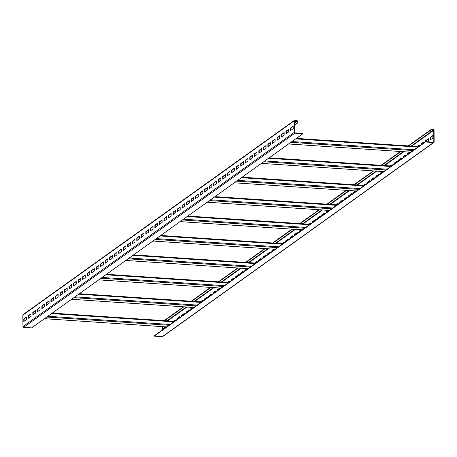 <?xml version="1.0" encoding="UTF-8"?>
<svg xmlns="http://www.w3.org/2000/svg" width="457" height="457" viewBox="0 0 457 457"><rect width="100%" height="100%" fill="white"/><g stroke="black" fill="none" stroke-linecap="round" stroke-linejoin="round"><path stroke-width="0.69" d="M162.555 329.857L162.532 326.652M433.887 142.424L162.675 336.569A0.708 0.651 -125.6 0 1 162.269 336.683L154.26 336.146L154.26 335.798L425.473 141.659L433.482 142.196A0.354 0.326 54.4 0 0 433.813 141.876L433.733 130.359A0.354 0.326 54.4 0 0 433.396 129.994L431.379 129.857A0.354 0.326 54.4 0 0 431.048 130.182L431.06 132.067L430.723 132.05L430.711 130.159A0.708 0.651 -125.6 0 1 431.379 129.514L433.39 129.651A0.708 0.651 -125.6 0 1 434.07 130.382L434.15 141.899A0.708 0.651 -125.6 0 1 433.482 142.538L425.473 142.001L425.473 141.659M166.999 320.831L186.302 307.013M194.116 301.414L213.425 287.596M221.239 282.003L240.548 268.179M248.362 262.586L267.665 248.768M275.48 243.175L294.788 229.351M302.603 223.759L321.911 209.94M329.726 204.342L349.034 190.523M356.848 184.931L376.151 171.112M383.966 165.514L403.274 151.695M411.089 146.103L430.723 132.05M430.5 139.756L430.483 137.443L432.865 135.74M425.97 141.693L425.964 140.676L428.34 138.974M421.451 144.538L421.445 143.909L423.822 142.207M417.755 146.548L419.303 145.446M407.89 154.243L407.884 153.621L409.94 152.147M403.365 157.482L403.365 156.854L405.742 155.152M398.847 160.715L398.841 160.093L401.223 158.39M394.328 163.949L394.322 163.326L396.699 161.624M390.638 165.965L392.18 164.857M380.767 173.66L380.761 173.032L382.823 171.558M376.248 176.893L376.242 176.271L378.619 174.568M371.724 180.132L371.724 179.504L374.1 177.802M367.205 183.366L367.2 182.743L369.582 181.041M363.515 185.382L365.057 184.274M353.644 193.071L353.638 192.448L355.7 190.975M349.125 196.31L349.119 195.682L351.496 193.979M344.607 199.543L344.601 198.921L346.977 197.218M340.082 202.782L340.082 202.154L342.459 200.452M336.392 204.793L337.94 203.691M326.527 212.488L326.521 211.859L328.577 210.386M322.002 215.721L321.996 215.098L324.379 213.396M317.484 218.96L317.478 218.332L319.854 216.629M312.965 222.193L312.959 221.571L315.336 219.868M309.275 224.21L310.817 223.102M299.404 231.899L299.398 231.276L301.46 229.802M294.879 235.138L294.879 234.51L297.256 232.807M290.361 238.371L290.355 237.749L292.737 236.046M285.842 241.61L285.836 240.982L288.213 239.279M282.152 243.621L283.694 242.518M272.281 251.316L272.275 250.693L274.337 249.214M267.762 254.549L267.756 253.926L270.133 252.224M263.238 257.788L263.238 257.16L265.614 255.457M258.719 261.021L258.713 260.399L261.096 258.696M255.029 263.038L256.571 261.93M245.158 270.733L245.158 270.104L247.214 268.63M240.639 273.966L240.633 273.343L243.015 271.641M236.12 277.199L236.115 276.576L238.491 274.874M231.596 280.438L231.596 279.81L233.973 278.107M227.906 282.449L229.454 281.346M218.04 290.144L218.035 289.521L220.091 288.047M213.516 293.383L213.516 292.754L215.893 291.052M208.998 296.616L208.992 295.993L211.374 294.291M204.479 299.849L204.473 299.226L206.85 297.524M200.789 301.866L202.331 300.757M190.917 309.56L190.912 308.932L192.974 307.458M186.399 312.794L186.393 312.171L188.77 310.469M181.875 316.033L181.875 315.404L184.251 313.702M177.356 319.266L177.35 318.643L179.732 316.941M173.666 321.277L175.208 320.174M163.795 328.971L163.789 328.349L165.851 326.875M154.26 336.146L425.473 142.001M294.325 120.431L23.113 314.576A0.708 0.651 54.4 0 0 22.85 315.102L22.93 326.618A0.708 0.651 54.4 0 0 23.61 327.349L31.613 327.886L302.831 133.747L302.825 133.404L294.816 132.861A0.354 0.326 -125.6 0 1 294.479 132.496L294.399 120.979A0.354 0.326 -125.6 0 1 294.731 120.659L296.747 120.797A0.354 0.326 -125.6 0 1 297.09 121.162L297.101 123.053L297.438 123.076L297.421 121.185A0.708 0.651 54.4 0 0 296.747 120.454L294.731 120.317A0.708 0.651 54.4 0 0 294.062 120.956L294.142 132.473A0.708 0.651 54.4 0 0 294.822 133.204L302.831 133.747M432.859 135.478L432.876 138.054L430.168 139.996L430.151 137.42L432.859 135.478M425.633 141.67L425.627 140.653L428.34 138.711L428.358 141.287L427.643 141.801M421.114 144.778L421.108 143.886L423.822 141.95L423.828 142.835M417.424 146.526L419.298 145.183L419.309 146.069M410.26 152.164L410.266 152.541M407.553 154.483L407.547 153.598L409.609 152.124M403.034 157.722L403.028 156.831L405.742 154.889L405.747 155.78M398.515 160.955L398.51 160.07L401.217 158.128L401.223 159.013M393.991 164.189L393.985 163.303L396.699 161.361L396.705 162.252M390.301 165.942L392.18 164.6L392.186 165.485M383.143 171.581L383.143 171.958M380.43 173.9L380.424 173.009L382.486 171.535M375.911 177.133L375.905 176.248L378.619 174.306L378.625 175.191M371.392 180.372L371.387 179.481L374.1 177.539L374.106 178.43M366.874 183.605L366.868 182.72L369.576 180.778L369.582 181.663M363.178 185.359L365.057 184.011L365.063 184.902M356.02 190.997L356.026 191.369M353.312 193.311L353.307 192.426L355.363 190.952M348.788 196.55L348.782 195.659L351.496 193.717L351.502 194.608M344.27 199.783L344.264 198.898L346.977 196.956L346.983 197.841M339.751 203.017L339.745 202.131L342.459 200.189L342.464 201.08M336.055 204.77L337.934 203.428L337.94 204.313M328.897 210.409L328.903 210.786M326.189 212.728L326.184 211.837L328.24 210.363M321.671 215.961L321.665 215.076L324.373 213.133L324.379 214.019M317.147 219.2L317.141 218.309L319.854 216.367L319.86 217.258M312.628 222.433L312.622 221.548L315.336 219.606L315.341 220.491M308.938 224.187L310.817 222.839L310.823 223.73M301.78 229.825L301.78 230.197M299.067 232.139L299.061 231.253L301.123 229.78M294.548 235.378L294.542 234.487L297.256 232.55L297.261 233.436M290.029 238.611L290.024 237.726L292.731 235.783L292.737 236.669M285.505 241.85L285.499 240.959L288.213 239.017L288.218 239.908M281.815 243.598L283.694 242.256L283.7 243.141M274.657 249.236L274.657 249.613M271.949 251.556L271.938 250.67L274 249.191M267.425 254.789L267.419 253.903L270.133 251.961L270.138 252.847M262.906 258.028L262.901 257.137L265.614 255.2L265.62 256.086M258.388 261.261L258.382 260.376L261.09 258.433L261.096 259.319M254.692 263.015L256.571 261.667L256.577 262.558M247.534 268.653L247.54 269.03M244.826 270.967L244.821 270.081L246.877 268.607M240.308 274.206L240.296 273.32L243.01 271.378L243.015 272.263M235.783 277.439L235.778 276.554L238.491 274.611L238.497 275.497M231.265 280.678L231.259 279.787L233.973 277.85L233.978 278.736M227.575 282.426L229.448 281.084L229.454 281.969M220.411 288.064L220.417 288.441M217.703 290.384L217.698 289.498L219.76 288.024M213.185 293.617L213.179 292.731L215.887 290.789L215.898 291.68M208.666 296.856L208.655 295.97L211.368 294.028L211.374 294.914M204.142 300.089L204.136 299.204L206.85 297.261L206.855 298.147M200.452 301.843L202.331 300.5L202.337 301.386M193.294 307.481L193.294 307.858M190.58 309.8L190.575 308.909L192.637 307.435M186.062 313.034L186.056 312.148L188.77 310.206L188.775 311.091M181.543 316.267L181.538 315.381L184.245 313.439L184.257 314.33M177.019 319.506L177.013 318.62L179.727 316.678L179.732 317.564M173.329 321.26L175.208 319.911L175.214 320.797M166.171 326.892L166.171 327.269M163.463 329.211L163.457 328.326L165.514 326.852M167.331 320.854L186.639 307.035M194.453 301.437L213.762 287.619M221.576 282.026L240.885 268.202M248.699 262.609L268.002 248.791M275.817 243.198L295.125 229.374M302.94 223.781L322.248 209.963M330.063 204.365L349.365 190.546M357.18 184.954L376.488 171.135M384.303 165.537L403.611 151.718M411.426 146.126L431.06 132.067M430.151 137.42L430.483 137.443M425.627 140.653L425.964 140.676M421.108 143.886L421.445 143.909M407.547 153.598L407.884 153.621M403.028 156.831L403.365 156.854M398.51 160.07L398.841 160.093M393.985 163.303L394.322 163.326M380.424 173.009L380.761 173.032M375.905 176.248L376.242 176.271M371.387 179.481L371.724 179.504M366.868 182.72L367.2 182.743M353.307 192.426L353.638 192.448M348.782 195.659L349.119 195.682M344.264 198.898L344.601 198.921M339.745 202.131L340.082 202.154M326.184 211.837L326.521 211.859M321.665 215.076L321.996 215.098M317.141 218.309L317.478 218.332M312.622 221.548L312.959 221.571M299.061 231.253L299.398 231.276M294.542 234.487L294.879 234.51M290.024 237.726L290.355 237.749M285.499 240.959L285.836 240.982M271.938 250.67L272.275 250.693M267.419 253.903L267.756 253.926M262.901 257.137L263.238 257.16M258.382 260.376L258.713 260.399M244.821 270.081L245.158 270.104M240.296 273.32L240.633 273.343M235.778 276.554L236.115 276.576M231.259 279.787L231.596 279.81M217.698 289.498L218.035 289.521M213.179 292.731L213.516 292.754M208.655 295.97L208.992 295.993M204.136 299.204L204.473 299.226M190.575 308.909L190.912 308.932M186.056 312.148L186.393 312.171M181.538 315.381L181.875 315.404M177.013 318.62L177.35 318.643M163.457 328.326L163.789 328.349M294.428 125.229L297.438 123.076M293.188 126.075L293.211 128.651L290.498 130.593L290.481 128.017L293.188 126.075M288.67 129.308L288.687 131.89L285.979 133.827L285.956 131.25L288.67 129.308M284.151 132.547L284.168 135.123L281.455 137.066L281.438 134.489L284.151 132.547M279.633 135.78L279.65 138.357L276.936 140.299L276.919 137.723L279.633 135.78M275.108 139.019L275.125 141.596L272.418 143.538L272.401 140.962L275.108 139.019M270.59 142.253L270.607 144.829L267.893 146.771L267.876 144.195L270.59 142.253M266.071 145.492L266.088 148.068L263.375 150.01L263.358 147.428L266.071 145.492M261.547 148.725L261.57 151.301L258.856 153.244L258.839 150.667L261.547 148.725M257.028 151.958L257.045 154.54L254.338 156.477L254.315 153.9L257.028 151.958M252.51 155.197L252.527 157.774L249.813 159.716L249.796 157.139L252.51 155.197M247.991 158.43L248.008 161.007L245.295 162.949L245.278 160.373L247.991 158.43M243.467 161.669L243.484 164.246L240.776 166.188L240.759 163.612L243.467 161.669M238.948 164.903L238.965 167.479L236.252 169.421L236.235 166.845L238.948 164.903M234.43 168.142L234.447 170.718L231.733 172.66L231.716 170.078L234.43 168.142M229.905 171.375L229.928 173.951L227.215 175.894L227.198 173.317L229.905 171.375M225.387 174.608L225.404 177.19L222.696 179.127L222.673 176.551L225.387 174.608M220.868 177.847L220.885 180.424L218.172 182.366L218.155 179.79L220.868 177.847M216.35 181.081L216.367 183.657L213.653 185.599L213.636 183.023L216.35 181.081M211.825 184.32L211.842 186.896L209.135 188.838L209.117 186.262L211.825 184.32M207.307 187.553L207.324 190.129L204.61 192.071L204.593 189.495L207.307 187.553M202.788 190.792L202.805 193.368L200.092 195.31L200.075 192.728L202.788 190.792M198.264 194.025L198.287 196.601L195.573 198.544L195.556 195.967L198.264 194.025M193.745 197.258L193.762 199.84L191.055 201.777L191.032 199.201L193.745 197.258M189.227 200.497L189.244 203.074L186.53 205.016L186.513 202.44L189.227 200.497M184.708 203.731L184.725 206.307L182.012 208.249L181.995 205.673L184.708 203.731M180.184 206.97L180.201 209.546L177.493 211.488L177.476 208.912L180.184 206.97M175.665 210.203L175.682 212.779L172.969 214.721L172.952 212.145L175.665 210.203M171.147 213.442L171.164 216.018L168.45 217.96L168.433 215.378L171.147 213.442M166.622 216.675L166.645 219.251L163.932 221.194L163.914 218.617L166.622 216.675M162.104 219.908L162.121 222.49L159.413 224.427L159.39 221.851L162.104 219.908M157.585 223.147L157.602 225.724L154.889 227.666L154.872 225.09L157.585 223.147M153.066 226.381L153.084 228.957L150.37 230.899L150.353 228.323L153.066 226.381M148.542 229.62L148.559 232.196L145.852 234.138L145.829 231.556L148.542 229.62M144.024 232.853L144.041 235.429L141.327 237.372L141.31 234.795L144.024 232.853M139.505 236.086L139.522 238.668L136.809 240.611L136.792 238.028L139.505 236.086M134.981 239.325L135.004 241.902L132.29 243.844L132.273 241.267L134.981 239.325M130.462 242.558L130.479 245.141L127.766 247.077L127.749 244.501L130.462 242.558M125.943 245.797L125.961 248.374L123.247 250.316L123.23 247.74L125.943 245.797M121.425 249.031L121.442 251.607L118.729 253.549L118.711 250.973L121.425 249.031M116.901 252.27L116.918 254.846L114.21 256.788L114.187 254.206L116.901 252.27M112.382 255.503L112.399 258.079L109.686 260.022L109.669 257.445L112.382 255.503M107.863 258.736L107.881 261.318L105.167 263.261L105.15 260.679L107.863 258.736M103.339 261.975L103.362 264.552L100.649 266.494L100.631 263.918L103.339 261.975M98.821 265.209L98.838 267.791L96.124 269.727L96.107 267.151L98.821 265.209M94.302 268.448L94.319 271.024L91.606 272.966L91.589 270.39L94.302 268.448M89.783 271.681L89.8 274.257L87.087 276.199L87.07 273.623L89.783 271.681M85.259 274.92L85.276 277.496L82.568 279.438L82.546 276.856L85.259 274.92M80.74 278.153L80.758 280.729L78.044 282.672L78.027 280.095L80.74 278.153M76.222 281.386L76.239 283.968L73.526 285.911L73.508 283.329L76.222 281.386M71.698 284.625L71.72 287.202L69.007 289.144L68.99 286.568L71.698 284.625M67.179 287.859L67.196 290.441L64.483 292.377L64.466 289.801L67.179 287.859M62.66 291.098L62.678 293.674L59.964 295.616L59.947 293.04L62.66 291.098M58.142 294.331L58.159 296.907L55.446 298.849L55.428 296.273L58.142 294.331M53.618 297.57L53.635 300.146L50.927 302.088L50.904 299.506L53.618 297.57M49.099 300.803L49.116 303.379L46.403 305.322L46.386 302.745L49.099 300.803M44.58 304.036L44.597 306.618L41.884 308.561L41.867 305.979L44.58 304.036M40.056 307.275L40.079 309.852L37.365 311.794L37.348 309.218L40.056 307.275M35.537 310.509L35.555 313.091L32.841 315.027L32.824 312.451L35.537 310.509M31.019 313.748L31.036 316.324L28.323 318.266L28.305 315.69L31.019 313.748M26.495 316.981L26.517 319.557L23.804 321.5L23.787 318.923L26.495 316.981M290.829 130.354L290.818 128.04L293.194 126.338M286.31 133.593L286.293 131.273L288.675 129.571M281.792 136.826L281.775 134.512L284.151 132.81M277.268 140.059L277.256 137.746L279.633 136.043M272.749 143.298L272.732 140.979L275.114 139.276M268.23 146.531L268.213 144.218L270.59 142.515M263.712 149.77L263.695 147.451L266.071 145.749M259.188 153.004L259.176 150.69L261.553 148.988M254.669 156.243L254.652 153.923L257.028 152.221M250.15 159.476L250.133 157.162L252.51 155.46M245.626 162.709L245.615 160.396L247.991 158.693M241.107 165.948L241.09 163.629L243.472 161.927M236.589 169.181L236.572 166.868L238.948 165.166M232.07 172.42L232.053 170.101L234.43 168.399M227.546 175.654L227.529 173.34L229.911 171.638M223.027 178.893L223.01 176.573L225.387 174.871M218.509 182.126L218.492 179.812L220.868 178.11M213.985 185.359L213.973 183.046L216.35 181.343M209.466 188.598L209.449 186.279L211.831 184.577M204.947 191.831L204.93 189.518L207.307 187.816M200.429 195.07L200.412 192.751L202.788 191.049M195.904 198.304L195.887 195.99L198.269 194.288M191.386 201.543L191.369 199.223L193.745 197.521M186.867 204.776L186.85 202.462L189.227 200.76M182.343 208.009L182.332 205.696L184.708 203.993M177.824 211.248L177.807 208.929L180.189 207.227M173.306 214.482L173.289 212.168L175.665 210.466M168.787 217.721L168.77 215.401L171.147 213.699M164.263 220.954L164.246 218.64L166.628 216.938M159.744 224.193L159.727 221.874L162.104 220.171M155.226 227.426L155.209 225.112L157.585 223.41M150.701 230.659L150.69 228.346L153.066 226.643M146.183 233.898L146.166 231.579L148.548 229.877M141.664 237.132L141.647 234.818L144.024 233.116M137.146 240.371L137.129 238.051L139.505 236.349M132.621 243.604L132.604 241.29L134.986 239.588M128.103 246.843L128.086 244.524L130.462 242.821M123.584 250.076L123.567 247.763L125.943 246.06M119.06 253.309L119.049 250.996L121.425 249.293M114.541 256.548L114.524 254.229L116.906 252.527M110.023 259.782L110.006 257.468L112.382 255.766M105.504 263.021L105.487 260.701L107.863 258.999M100.98 266.254L100.963 263.94L103.345 262.238M96.461 269.493L96.444 267.174L98.821 265.471M91.943 272.726L91.926 270.413L94.302 268.71M87.418 275.959L87.407 273.646L89.783 271.944M82.9 279.198L82.883 276.879L85.265 275.177M78.381 282.432L78.364 280.118L80.74 278.416M73.863 285.671L73.845 283.351L76.222 281.649M69.338 288.904L69.321 286.59L71.703 284.888M64.82 292.143L64.803 289.824L67.179 288.121M60.301 295.376L60.284 293.063L62.66 291.36M55.777 298.61L55.765 296.296L58.142 294.594M51.258 301.849L51.241 299.529L53.623 297.827M46.74 305.082L46.723 302.768L49.099 301.066M42.221 308.321L42.204 306.001L44.58 304.299M37.697 311.554L37.68 309.24L40.062 307.538M33.178 314.793L33.161 312.474L35.537 310.771M28.66 318.026L28.642 315.713L31.019 314.01M24.135 321.26L24.124 318.946L26.5 317.244M294.428 124.967L297.101 123.053M290.818 128.04L290.481 128.017M286.293 131.273L285.956 131.25M281.775 134.512L281.438 134.489M277.256 137.746L276.919 137.723M272.732 140.979L272.401 140.962M268.213 144.218L267.876 144.195M263.695 147.451L263.358 147.428M259.176 150.69L258.839 150.667M254.652 153.923L254.315 153.9M250.133 157.162L249.796 157.139M245.615 160.396L245.278 160.373M241.09 163.629L240.759 163.612M236.572 166.868L236.235 166.845M232.053 170.101L231.716 170.078M227.529 173.34L227.198 173.317M223.01 176.573L222.673 176.551M218.492 179.812L218.155 179.79M213.973 183.046L213.636 183.023M209.449 186.279L209.117 186.262M204.93 189.518L204.593 189.495M200.412 192.751L200.075 192.728M195.887 195.99L195.556 195.967M191.369 199.223L191.032 199.201M186.85 202.462L186.513 202.44M182.332 205.696L181.995 205.673M177.807 208.929L177.476 208.912M173.289 212.168L172.952 212.145M168.77 215.401L168.433 215.378M164.246 218.64L163.914 218.617M159.727 221.874L159.39 221.851M155.209 225.112L154.872 225.09M150.69 228.346L150.353 228.323M146.166 231.579L145.829 231.556M141.647 234.818L141.31 234.795M137.129 238.051L136.792 238.028M132.604 241.29L132.273 241.267M128.086 244.524L127.749 244.501M123.567 247.763L123.23 247.74M119.049 250.996L118.711 250.973M114.524 254.229L114.187 254.206M110.006 257.468L109.669 257.445M105.487 260.701L105.15 260.679M100.963 263.94L100.631 263.918M96.444 267.174L96.107 267.151M91.926 270.413L91.589 270.39M87.407 273.646L87.07 273.623M82.883 276.879L82.546 276.856M78.364 280.118L78.027 280.095M73.845 283.351L73.508 283.329M69.321 286.59L68.99 286.568M64.803 289.824L64.466 289.801M60.284 293.063L59.947 293.04M55.765 296.296L55.428 296.273M51.241 299.529L50.904 299.506M46.723 302.768L46.386 302.745M42.204 306.001L41.867 305.979M37.68 309.24L37.348 309.218M33.161 312.474L32.824 312.451M28.642 315.713L28.305 315.69M24.124 318.946L23.787 318.923M164.571 320.665L183.88 306.847M191.694 301.254L210.997 287.43M218.812 281.838L238.12 268.019M245.935 262.427L265.243 248.602M273.058 243.01L292.366 229.191M300.18 223.593L319.483 209.774M327.298 204.182L346.606 190.363M354.421 184.765L373.729 170.947M381.544 165.354L400.846 151.53M408.661 145.937L430.711 130.159M162.269 336.683L433.482 142.538M46.757 317.049L168.959 325.275M44.478 318.683L166.679 326.909M47.848 316.267L170.05 324.493M51.578 313.599L173.78 321.825M52.235 313.125L174.443 321.351M433.373 142.19L433.813 141.876M167.593 320.871L186.902 307.053M194.716 301.454L214.025 287.636M221.839 282.043L241.142 268.219M248.956 262.626L268.265 248.808M276.079 243.215L295.388 229.391M303.202 223.799L322.511 209.98M330.325 204.388L349.628 190.563M357.443 184.971L376.751 171.152M384.566 165.554L403.874 151.735M411.688 146.143L433.733 130.359M431.054 131.667L433.396 129.994M431.06 130.091L431.379 129.857M290.846 142.321L413.048 150.547M291.943 141.539L414.145 149.765M288.567 143.955L410.774 152.181M295.668 138.871L417.875 147.097M296.33 138.397L418.532 146.623M263.723 161.738L385.931 169.964M264.82 160.955L387.022 169.181M261.45 163.366L383.652 171.592M268.55 158.282L390.752 166.508M269.207 157.814L391.415 166.04M236.606 181.149L358.808 189.375M237.697 180.366L359.905 188.592M234.327 182.783L356.529 191.009M241.427 177.699L363.629 185.925M242.09 177.225L364.292 185.451M209.483 200.566L331.685 208.792M210.574 199.783L332.782 208.009M207.204 202.194L329.406 210.42M214.304 197.116L336.512 205.342M214.967 196.641L337.169 204.867M182.36 219.983L304.568 228.209M183.457 219.194L305.659 227.42M180.081 221.611L302.288 229.837M187.181 216.527L309.389 224.753M187.844 216.052L310.046 224.278M155.237 239.394L277.445 247.62M156.334 238.611L278.536 246.837M152.964 241.028L275.165 249.254M160.064 235.943L282.266 244.169M160.721 235.469L282.929 243.695M128.12 258.811L250.322 267.037M129.211 258.028L251.419 266.254M125.841 260.439L248.042 268.665M132.941 255.354L255.143 263.58M133.604 254.886L255.806 263.112M100.997 278.222L223.199 286.448M102.094 277.439L224.296 285.665M98.718 279.855L220.925 288.081M105.818 274.771L228.026 282.997M106.481 274.297L228.683 282.523M73.874 297.638L196.082 305.864M74.971 296.856L197.173 305.082M71.595 299.266L193.802 307.492M78.701 294.182L200.903 302.408M79.358 293.714L201.566 301.94M22.85 315.102L294.062 120.956M22.93 326.618L294.142 132.473M23.61 327.349L294.822 133.204M294.411 120.894L294.731 120.659M294.411 122.47L296.747 120.797M294.417 123.076L297.09 121.162M430.968 129.628L408.227 145.909M400.412 151.501L381.104 165.325M373.289 170.918L353.981 184.737M346.172 190.329L326.864 204.153M319.049 209.746L299.741 223.564M291.926 229.163L272.618 242.981M264.803 248.574L245.5 262.392M237.686 267.991L218.377 281.809M210.563 287.402L191.255 301.226M183.44 306.818L164.132 320.637M44.449 318.7L166.651 326.926M52.264 313.108L174.465 321.334M288.544 143.972L410.746 152.198M296.359 138.38L418.561 146.606M261.421 163.389L383.623 171.615M269.236 157.791L391.438 166.017M234.298 182.8L356.506 191.026M242.113 177.207L364.32 185.433M207.175 202.217L329.383 210.443M214.99 196.624L337.197 204.85M180.058 221.628L302.26 229.854M187.873 216.035L310.075 224.261M152.935 241.045L275.137 249.271M160.75 235.452L282.952 243.678M125.812 260.461L248.02 268.682M133.627 254.863L255.834 263.089M98.695 279.873L220.897 288.099M106.51 274.28L228.711 282.506M71.572 299.289L193.774 307.515M79.387 293.691L201.588 301.917"/></g></svg>
